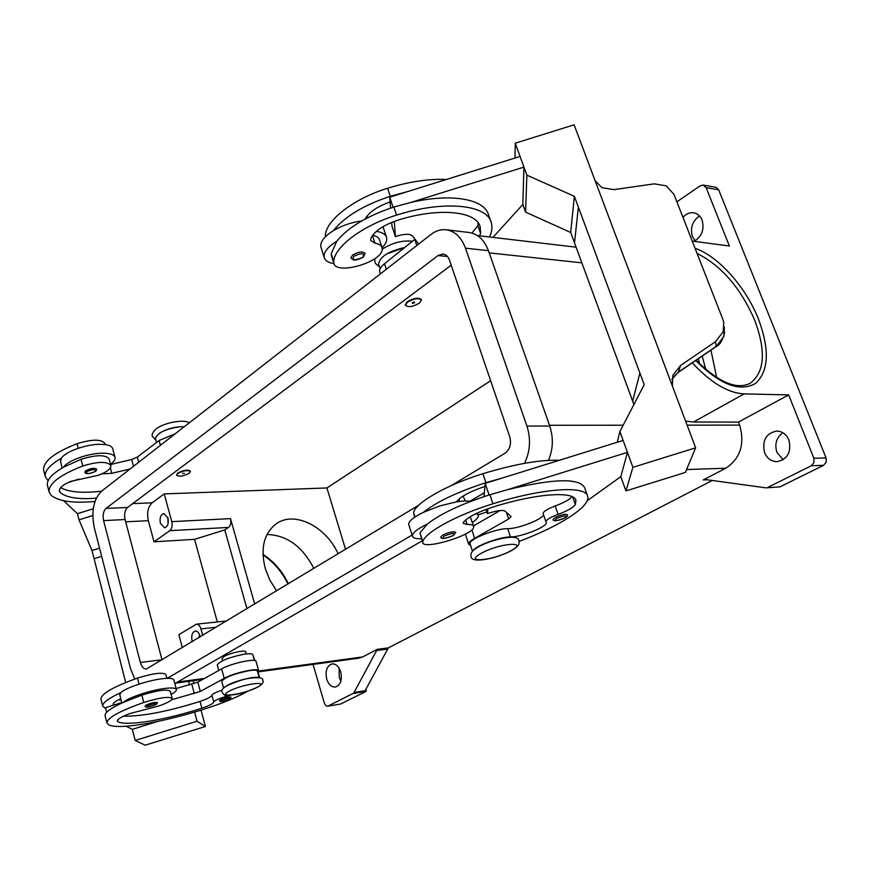<?xml version="1.0" encoding="UTF-8"?>
<svg xmlns="http://www.w3.org/2000/svg" width="870" height="870" viewBox="0 0 870 870"><rect width="100%" height="100%" fill="white"/><g stroke="black" fill="none" stroke-linecap="round" stroke-linejoin="round"><path stroke-width="1.3" d="M710.942 350.142L716.673 377.613M372.61 235.313C376.547 236.064 378.852 237.597 379.527 239.913L381.952 247.287M479.522 235.835L480.577 233.28L480.218 227.026C476.684 210.986 438.556 207.147 397.362 220.349C383.224 225.189 374.394 231.202 370.87 238.369L370.696 240.392L374.97 243.165C379.048 243.883 381.419 245.405 382.104 247.743L382.202 249.614C381.43 262.533 335.755 275.366 333.83 263.164L333.71 261.674C334.123 247.08 362.485 225.504 396.579 215.118C443.787 199.991 487.265 204.483 491.3 222.731C492.529 227.059 491.92 231.811 489.473 236.999M366.77 218.163L366.368 216.934L368.282 217.38M407.41 302.238C414.044 298.508 418.731 297.768 421.471 300.009L419.438 303.119C412.826 306.827 408.15 307.556 405.409 305.316L407.41 302.238M405.289 304.946L407.236 301.738C413.87 298.008 418.568 297.268 421.308 299.519L421.428 299.889M414.446 302.76C412.63 303.565 411.956 303.51 412.445 302.608C414.261 301.803 414.936 301.846 414.446 302.76M484.057 496.607L484.927 486.439C470.507 491.311 461.154 496.259 456.88 501.272L456.554 501.827L464.373 500.946L470.931 501.305M472.421 522.435C476.684 519.542 478.663 517.171 478.348 515.312L476.401 513.441M440.775 537.116L442.743 535.05C449.137 532.103 453.477 531.189 455.749 532.309L453.487 535.452C445.222 538.802 440.981 539.324 440.742 537.029M96.298 498.184C78.3 499.532 66.261 497.64 60.15 492.507L59.312 491.028C59.116 488.026 62.879 484.818 70.611 481.414L98.527 475.216C106.836 471.997 110.968 468.821 110.903 465.667L109.163 459.055C105.759 454.553 96.385 454.629 81.051 459.295L63.619 467.168C52.124 473.802 46.719 479.794 47.393 485.134L47.589 485.928M110.903 465.667C107.51 461.22 98.136 461.328 82.781 466.005C60.052 474.889 48.796 483.459 49.035 491.702L51.134 495.324C58.627 501.37 73.243 503.415 94.96 501.468M184.244 426.757L180.394 426.713C165.724 428.79 157.394 432.727 155.415 438.523L156.502 442.482M105.357 444.592L105.118 443.689C101.681 439.046 92.318 439.046 77.028 443.7C54.408 452.617 43.261 461.35 43.576 469.876L43.783 470.692M189.268 473.226L190.421 471.529C187.768 469.844 183.537 470.518 177.719 473.53L176.588 475.205C179.231 476.89 183.461 476.227 189.268 473.226M176.577 475.02L177.6 473.095C183.418 470.072 187.648 469.408 190.302 471.094L190.421 471.529M182.548 473.4L184.473 473.356L182.548 473.4M176.371 689.388L173.902 680.025C173.402 678.274 169.28 677.871 161.548 678.828C147.324 680.579 125.4 688.018 120.919 692.596C108.609 698.273 102.529 702.775 102.682 706.092L105.716 708.713M119.81 694.902L120.919 692.596M172.173 698.36L170.313 691.313C167.377 688.953 157.894 690.225 141.875 695.13L123.388 702.318C127.901 697.816 149.868 690.378 164.104 688.551C171.836 687.55 175.947 687.909 176.436 689.616C176.523 690.823 174.75 692.4 171.118 694.358M145.127 706.005C144.953 707.408 146.747 707.962 156.165 704.569L157.47 702.645C155.197 701.992 151.402 702.808 146.084 705.091L145.149 706.059M192.346 641.647L192.063 640.755C191.128 635.448 192.205 632.218 195.293 631.076C197.403 631.065 198.98 632.697 200.002 635.97L200.22 636.905M199.458 634.415L199.241 637.492M160.406 523.37C159.504 517.889 160.656 514.605 163.854 513.528L167.964 517.954C168.867 523.435 167.725 526.72 164.539 527.807L160.406 523.37M167.801 517.4L168.095 523.555M221.98 658.699L224.09 656.491C229.974 652.902 245.905 649.542 245.721 651.902L246.275 653.925M230.387 695.141L225.254 696.729C218.326 698.795 214.488 700.567 213.77 702.046C213.215 703.645 209.246 705.69 201.873 708.191C167.344 719.62 126.563 726.483 117.994 721.774L117.298 720.98C117.428 719.164 121.582 716.695 129.771 713.574L158.644 706.048C167.388 702.971 171.912 700.459 172.216 698.523C169.291 696.239 159.808 697.544 143.767 702.471C119.799 710.964 107.499 717.728 106.858 722.763L108.576 724.699C123.225 733.04 215.445 710.409 247.852 691.15M258.977 677.654C257.661 677.067 254.801 677.143 250.375 677.882C237.01 680.677 228.179 683.983 223.862 687.779M171.586 699.784L200.307 691.454L224.21 678.35C233.867 672.771 259.108 667.333 258.716 670.857L258.107 672.097L257.324 670.824C256.313 669.998 253.344 669.976 248.396 670.77C233.323 674.022 224.449 677.545 221.752 681.351L221.796 681.493M254.867 660.602L252.735 654.457C251.713 653.577 248.733 653.511 243.796 654.262C228.756 657.426 219.914 660.982 217.272 664.93L217.304 665.071M219.555 700.535L220.588 699.567C225.58 697.457 229.082 696.674 231.105 697.229L229.745 699.121C221.328 702.155 219.316 701.883 219.544 700.491M84.803 472.149C85.325 474.389 88.957 474.117 95.7 471.344L96.7 469.256C94.275 467.679 90.578 468.201 85.597 470.833L84.825 472.236M110.533 464.232C113.861 461.785 115.373 459.567 115.057 457.555C114.253 454.651 110.033 453.194 102.377 453.194C88.294 453.183 67.392 460.741 63.619 467.168M62.205 467.984L60.519 461.372L61.357 458.272C65.109 451.769 85.967 444.211 100.039 444.298C107.695 444.331 111.925 445.821 112.73 448.779L115.057 457.555M473.128 550.569C475.727 545.751 500.402 536.714 510.451 536.931C521.304 537.181 548.046 526.415 546.251 522.457L545.968 521.837C546.197 519.836 550.242 517.346 558.105 514.366C567.718 510.788 573.461 507.504 575.353 504.513L575.907 500.576C574.689 490.789 536.659 493.236 493.007 507.014C477.989 511.951 468.201 516.932 463.645 521.956L463.188 523.272L467.146 524.479C471.17 524.403 473.378 525.067 473.748 526.47L473.584 527.644C471.018 535.963 423.048 550.036 422.722 542.543L422.798 541.618C425.158 532.288 456.88 514.844 492.942 503.784C542.978 487.983 586.336 485.264 587.718 496.4C590.621 506.557 559.345 526.317 519.031 541.444M422.722 542.543L420.014 532.853L427.29 524.077C440.677 513.659 461.557 503.871 489.919 494.725L507.536 489.669C553.864 478.446 579.594 477.837 584.705 487.842L587.718 496.4M472.497 551.232L470.039 543.717C468.006 539.628 496.204 528.318 507.688 528.666C518.205 528.982 544.054 518.737 543.424 514.442M414.664 517.215L413.544 512.517C415.686 502.61 447.049 484.71 482.904 473.715C514.725 464.08 540.216 459.599 559.366 460.273M478.195 514.855L486.874 511.93M553.135 519.542L555.386 517.4C561.444 514.649 565.478 513.746 567.468 514.703C567.882 515.812 567.044 516.878 564.978 517.9C559.769 520.477 552.602 521.88 553.113 519.477M352.502 255.149C358.342 251.702 362.551 251.125 365.106 253.409L363.355 257.063C358.57 259.608 355.199 260.522 353.253 259.836L350.904 257.933L352.502 255.149M333.971 263.621C328.392 262.729 325.141 260.685 324.195 257.455C323.325 252.463 327.501 247.069 336.744 241.251C348.109 227.32 367.151 215.912 393.882 207.027L410.618 202.503L523.947 167.105L520.075 156.448L389.706 197.175L393.088 207.277M324.195 257.455L320.899 247.026C319.997 241.969 324.151 236.52 333.362 230.67C342.062 225.547 351.513 222.296 361.724 220.926M320.899 247.026L321.095 247.656M595.156 180.775L601.975 187.681L613.872 189.638L654.273 183.842L666.279 185.854L673.989 194.412L722.97 319.638L723.786 322.378L723.198 331.709L715.521 341.682L716.238 346.358L678.404 372.088L671.89 379.396M724.405 327.207L723.829 336.472L716.184 346.575L678.382 372.284L680.568 365.465L672.793 375.459L672.347 385.921M594.536 179.144L695.641 447.811L685.364 472.432L625.943 490.919L632.892 467.331L619.897 431.52L644.213 384.638L639.885 373.002L632.675 401.157L639.896 372.991L574.363 196.315L526.861 175.131L515.268 143.191L574.102 124.812L594.536 179.144M276.606 590.871L269.841 580.105L265.23 568.436C260.282 548.111 263.969 533.212 276.312 523.729C294.473 510.538 326.163 526.513 338.082 553.82M267.003 534.485C286.861 535.126 302.466 546.447 313.831 568.436M698.316 358.723L699.676 363.91M327.544 706.222L340.583 704.037L327.544 706.222L325.945 705.766L324.379 703.286L313.069 664.408M780.042 486.83L766.046 487.863L780.042 486.83L823.531 465.33L826.174 462.22L826.065 457.924L718.685 189.812L716.173 187.354L703.188 185.082L706.135 187.659L729.364 245.992L692.248 241.11M826.065 457.924L813.874 458.251L813.983 462.601L811.34 465.733L823.531 465.33M676.893 201.829L700.187 185.81L703.188 185.082M353.079 693.618L366.292 691.161L364.737 691.4L388.335 647.878L377.297 649.335L353.709 693.14L328.066 706.048M766.046 487.863L705.505 479.555L703.21 479.957L725.754 468.245C740.392 458.457 745.024 444.081 739.641 425.104L738.478 422.08L788.655 394.904L744.111 393.903C727.972 393.044 710.703 382.68 692.324 362.801M782.859 432.738C776.399 437.523 774.42 444.059 776.921 452.346L783.196 459.773M788.916 440.035C791.591 452.052 787.644 459.262 777.084 461.665C771.331 461.513 767.155 458.501 764.578 452.617C761.935 440.514 765.97 433.325 776.703 431.052C782.293 431.292 786.36 434.293 788.916 440.035M699.534 215.956C692.4 220.958 690.03 227.82 692.444 236.564L695.141 240.827M682.961 217.359C686.093 213.846 689.66 212.323 693.662 212.791C697.522 213.498 700.328 215.912 702.068 220.034C704.548 229.484 701.883 236.586 694.086 241.349M339.082 668.138L339.235 677.262L340.899 681.025M340.714 671.847C342.345 680.057 340.562 685.136 335.374 687.072C331.481 687.235 328.588 684.581 326.707 679.089C325.097 670.857 326.902 665.8 332.133 663.897C335.972 663.756 338.832 666.409 340.714 671.847M712.258 480.49L388.335 647.878M365.813 689.573L366.292 691.161M365.628 691.661L340.583 704.037M258.314 671.857L358.777 658.188L362.659 656.948L377.297 649.335M767.721 487.428L811.34 465.733M490.637 380.712L326.924 487.95L345.531 549.329M738.478 422.08L693.499 422.015L685.604 421.145M813.874 458.251L788.655 394.904M217.326 621.952L194.575 539.335L224.764 529.939L228.505 527.416C230.68 525.502 231.344 522.565 230.506 518.629L254.703 604.074M246.96 608.739L224.764 529.939M164.212 493.899L171.76 521.641C172.597 525.708 171.945 528.721 169.813 530.689L154.012 541.814L148.357 520.684C146.725 512.735 147.987 506.775 152.119 502.816L164.212 493.899L326.924 487.95M680.568 365.465L715.521 341.682M695.641 447.811L632.892 467.331M632.675 401.157L574.504 242.85L578.376 207.169M587.163 500.75L620.81 476.662L627.455 452.356L623.137 440.427L485.199 483.35L489.081 494.986M620.81 476.662L625.943 490.919M617.265 442.254L619.897 431.52M632.686 401.146L633.915 404.506M627.455 452.356L507.536 489.669M574.504 242.839L570.687 232.464L525.589 212.117L522.826 204.439L523.947 167.105M570.687 232.464L574.363 196.315M525.589 212.117L526.861 175.131M515.007 158.035L515.268 143.191M410.618 202.503C451.519 192.901 484.677 199.056 488.592 215.031L490.778 221.241M522.826 204.439L492.942 237.412M331.481 255.791L331.209 253.812L336.744 241.251M376.318 231.376C382.191 232.225 385.606 234.269 386.584 237.521C387.302 240.566 385.812 243.959 382.093 247.711M386.389 236.934L382.996 226.646M325.456 236.705L325.402 235.552C325.641 220.501 353.698 198.577 387.607 188.257C409.313 181.612 428.899 178.687 446.386 179.47M378.744 264.513L378.624 264.165C379.69 256.759 388.368 251.212 404.659 247.537L386.628 253.942M473.541 525.861L500.054 510.559M484.927 486.439L485.199 483.35M486.036 509.396L487.428 513.594L490.419 512.658C498.053 510.418 502.925 509.907 505.024 511.125L511.114 516.584L508.645 518.998L474.639 538.323C470.431 540.77 468.419 542.706 468.636 544.152L470.637 545.523M487.907 508.722L487.428 513.594M543.152 513.648L543.108 513.507C543.326 511.473 547.361 508.95 555.201 505.97C563.956 502.719 569.567 499.619 572.025 496.65M463.025 496.128L465.341 500.913M427.29 524.077C417.143 528.993 412.184 533.005 412.423 536.094L408.737 524.469C408.476 521.293 413.402 517.226 423.516 512.267C436.816 501.696 457.609 491.844 485.906 482.698L503.48 477.663M470.191 516.758L473.748 526.47M194.641 712.16L197.055 721.241L135.165 740.468L145.214 745.188L205.407 726.493L201.035 710.181M193.956 683.733L193.151 680.731M135.165 740.468L132.338 729.332L156.785 721.741M63.684 500.739L77.441 513.67L79.007 519.836L92.002 550.536L125.715 682.493M101.67 556.365L94.09 558.725L101.67 556.365M188.91 681.308L189.214 685.071M197.055 721.241L205.407 726.493M132.338 729.332L125.954 726.167M121.746 702.547L105.466 707.723L106.629 712.345M99.561 548.176L92.002 550.536M92.775 515.551L79.007 519.836M77.441 513.67L93.253 508.754M48.416 480.109L48.774 479.479M222.187 690.193C215.901 692.172 212.476 693.836 211.91 695.206C211.367 696.837 207.408 698.893 200.046 701.394C168.008 711.497 142.495 716.423 123.496 716.184M258.673 670.716L256.084 661.515C256.465 657.883 231.246 663.244 221.622 668.889L197.805 682.145L176.153 688.561M123.388 702.318C111.045 707.952 104.933 712.378 105.063 715.608L105.183 716.064M121.104 699.991L118.548 699.817M113.633 705.124L113.122 704.395C113.067 702.993 115.623 701.111 120.789 698.751M166.899 678.339L165.898 674.554C162.929 672.031 153.446 673.217 137.482 678.111C113.644 686.647 101.453 693.607 100.898 698.98L101.029 699.469M202.71 635.404L200.937 628.901C199.948 625.747 198.425 624.171 196.392 624.182L178.861 634.665L182.341 647.682M194.575 539.335L154.012 541.814M422.178 540.846L174.848 683.613M134.774 679.057L130.489 668.475L94.275 527.611C91.089 511.462 93.525 499.315 101.583 491.18L430.9 234.508C435.739 230.789 440.829 229.212 446.169 229.767L469.093 232.497C477.891 233.867 484.329 239.924 488.418 250.669L549.753 426.039C553.559 437.784 553.135 449.224 548.481 460.35M451.204 265.187L127.564 507.471C124.823 510.146 123.997 514.17 125.073 519.542L162.027 659.917M418.698 505.231L146.432 668.997C143.702 669.03 141.679 666.844 140.353 662.44L103.595 520.597C102.519 515.16 103.345 511.092 106.064 508.395L438.034 255.541L442.96 254.018C445.951 254.453 448.137 256.519 449.496 260.206L509.711 436.599C511.549 443.841 510.016 449.366 505.111 453.161L451.269 485.612M446.169 229.767C454.956 231.148 461.404 237.282 465.483 248.178L526.926 426.072C531.026 439.122 530.211 451.552 524.49 463.351M484.383 492.757L470.061 501.142M412.097 535.061L167.236 678.328M61.357 458.272C49.895 464.939 44.511 470.985 45.207 476.412L48.078 480.795M101.605 491.158C82.509 493.388 68.86 492.213 60.661 487.646M110.599 464.482L131.664 459.501L137.319 457.109L159.09 440.503L175.196 433.804M130.076 468.973L111.795 473.323L101.844 473.867M78.865 479.098L67.882 482.654M423.516 512.267L439.785 505.938L456.554 501.827M412.423 536.094C412.956 538.041 415.99 538.932 421.526 538.791M333.362 230.67C344.65 216.619 363.627 205.157 390.293 196.283L406.997 191.77M389.706 197.175L390.086 201.96C377.199 206.538 368.891 212.226 365.15 219.022M471.964 233.073L477.913 225.645L478.076 222.742M418.655 244.046L412.739 236.205C410.346 233.845 405.518 233.682 398.253 235.716L395.426 236.607L394.295 221.382M415.012 239.217L384.518 263.719C380.766 266.807 379.168 269.548 379.701 271.951L379.82 272.321M395.426 236.607L391.978 226.233L391.674 222.383M390.086 201.96L390.565 208.104M481.349 553.266C499.565 543.021 530.189 540.748 510.559 550.906C492.931 560.758 462.318 563.434 481.349 553.266M372.458 235.509L374.97 243.165M453.226 535.529C444.646 538.889 441.568 539.096 444.004 536.159C452.639 532.788 455.717 532.571 453.226 535.529M81.051 459.295L82.781 466.005M77.028 443.7L78.213 448.267M183.244 426.691C174.805 426.67 166.953 428.779 159.678 433.042M147.171 705.929C146.53 707.538 149.455 707.114 155.926 704.656C156.589 703.047 153.675 703.471 147.171 705.929M228.962 691.313C215.477 698.479 245.101 694.097 257.324 687.224C271.331 680.014 241.49 684.222 228.962 691.313M259.249 677.708L257.324 670.824M254.431 660.504L252.735 654.457M221.589 700.372C220.686 701.905 223.329 701.514 229.549 699.186C230.485 697.642 227.842 698.034 221.589 700.372M95.298 471.496C95.678 468.952 92.796 469.017 86.652 471.703C86.304 474.237 89.186 474.161 95.298 471.496M422.798 541.618L420.014 532.853M510.451 536.931L507.688 528.666M414.968 517.008L413.544 512.517M564.771 517.954C556.376 521.206 553.635 521.369 556.561 518.466C565.011 515.203 567.751 515.04 564.771 517.954M353.72 256.28C361.757 252.615 364.824 252.909 362.942 257.183C354.96 260.837 351.893 260.543 353.72 256.28M288.427 583.748C282.369 571.285 273.876 561.476 262.968 554.331M697.066 253.42C721.556 265.763 740.805 288.133 754.834 320.519C766.165 351.295 764.665 372.175 750.342 383.159C736.901 390.184 718.827 382.539 696.109 360.224M695.706 360.495C719.979 384.779 739.946 392.392 755.617 383.344C768.797 371.088 769.776 349.762 758.575 319.355C746.058 287.296 718.555 256.269 695.065 248.287M376.112 650.597L387.15 649.129M365.226 690.704L354.221 692.422M703.21 479.957L707.223 479.794M686.582 469.528L725.754 468.245M177.534 682.058L204.537 678.393M258.716 671.042L362.659 656.948M706.135 187.659L718.685 189.812M693.499 422.015L744.111 393.903M702.199 356.08L705.755 369.511M489.19 252.876L581.845 262.838M739.641 425.104L687.115 425.147M623.17 425.212L549.481 425.278M171.76 521.641L230.506 518.629M169.813 530.689L228.505 527.416M506.405 512.343L508.645 518.998M471.855 529.819L474.639 538.323M459.577 501.381L458.849 499.173M485.906 482.698L482.904 473.715M558.105 514.366L555.201 505.97M575.353 504.513L572.721 496.998M467.146 524.479L465.646 519.923M492.942 503.784L489.919 494.725M191.835 684.364L194.325 693.673M197.805 682.145L200.307 691.454M221.622 668.889L224.21 678.35M113.785 705.081L113.383 703.493M139.037 684.135L137.482 678.111M225.254 696.729L224.743 694.836M213.77 702.046L211.91 695.206M201.873 708.191L200.046 701.394M117.994 721.774L117.57 720.121M143.767 702.471L141.875 695.13M200.937 628.901L216.282 627.226M148.357 520.684L125.671 521.815M162.875 659.416L161.929 659.525M152.119 502.816L132.729 503.61M161.994 659.775L140.353 662.44M125.073 519.542L103.595 520.597M127.564 507.471L106.064 508.395M447.441 256.509L438.034 255.541M488.418 250.669L465.483 248.178M549.753 426.039L526.926 426.072M59.432 489.647L60.15 492.507M160.417 445.331L159.09 440.503M138.7 462.253L137.319 457.109M133.491 466.309L131.664 459.501M111.795 473.323L110.359 467.875M387.607 188.257L390.293 196.283M325.402 235.552L325.685 236.466M393.882 207.027L396.579 215.118M331.209 253.812L333.71 261.674M477.913 225.645L480.577 233.28M386.323 269.243L384.518 263.719M416.795 245.503L414.751 239.424M374.752 258.705L374.926 261.816C374.926 263.164 376.427 264.752 379.418 266.59M155.85 440.111L152.348 436.316C151.543 434.532 152.728 432.14 155.893 429.149C165.224 421.482 187.17 419.296 189.029 423.027M262.686 680.46C263.664 677.915 259.673 677.132 250.745 678.1C245.188 678.633 237.184 681.21 226.733 685.843C222.502 688.464 220.969 690.573 222.122 692.161C223.992 694.641 222.307 695.815 233.497 694.749C239.489 694.119 247.645 691.541 257.933 687.017C262.381 684.331 263.98 682.189 262.729 680.601M518.922 540.999C519.988 544.207 517.4 547.447 511.179 550.721C498.434 557.887 470.79 564.391 471.083 556.376C470.191 553.135 472.66 549.96 478.5 546.828C491.463 539.335 518.998 533.201 518.857 540.792M412.5 241.24C402.386 240.12 392.305 242.763 382.245 249.135M477.554 512.908L478.348 515.312M119.745 694.662L121.865 703.004M221.948 658.601L222.535 660.721M287.959 584.031C281.978 571.753 273.648 562.031 262.99 554.864M724.699 332.34C722.665 340.322 719.838 345.064 716.206 346.554M673.097 377.449L678.382 372.284M673.065 377.482L671.879 379.429M468.636 544.152L465.352 534.104M543.108 513.507L545.968 521.837M575.635 499.793L575.907 500.576M218.783 670.465L217.272 664.93M102.682 706.092L100.898 698.98M223.579 688.039L221.752 681.351M106.858 722.763L105.063 715.608M259.695 677.806L258.183 672.423M226.668 620.962L196.392 624.182M202.666 679.437L175.729 683.102M576.092 247.178L477.434 235.585M43.576 469.876L45.207 476.412M49.035 491.702L47.393 485.134M378.624 264.165L380.136 268.776M331.329 255.312L333.83 263.164M479.762 225.711L480.218 227.026M380.342 273.909L379.701 271.951"/></g></svg>

